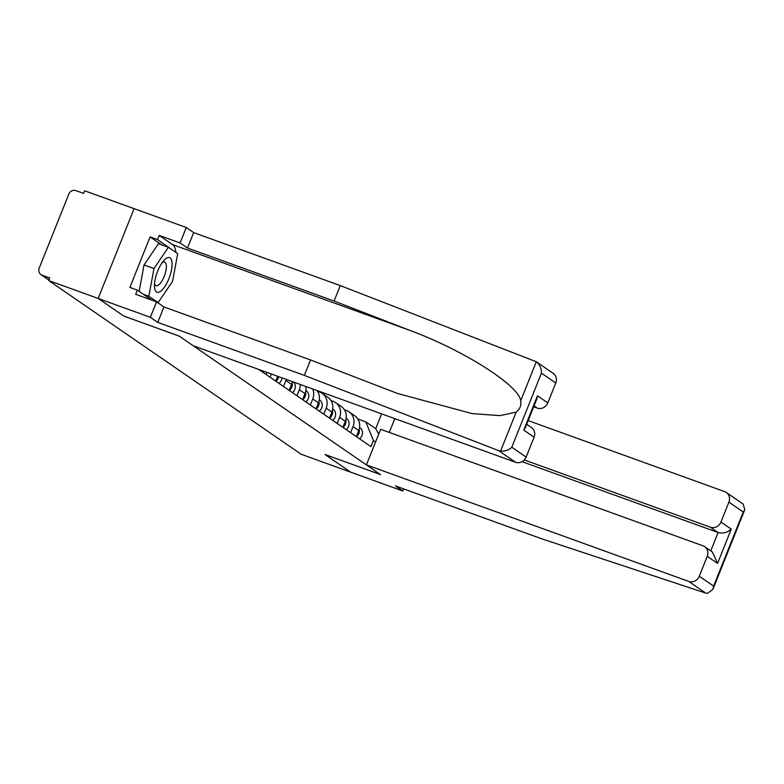 <?xml version="1.0" encoding="UTF-8"?>
<svg xmlns="http://www.w3.org/2000/svg" width="784" height="784" viewBox="0 0 784 784"><rect width="100%" height="100%" fill="white"/><g stroke="black" fill="none" stroke-linecap="round" stroke-linejoin="round"><path stroke-width="1.18" d="M536.285 361.738L553.122 373.331A8.487 7.889 124.5 0 1 555.758 383.013L541.43 373.155C541.46 368.294 539.745 364.491 536.305 361.757L340.276 285.592L193.677 232.603L186.269 227.507L84.643 190.777L83.604 193.393L75.901 190.61A5.664 5.263 -55.5 0 0 68.835 194.05L39.2 268.138A5.664 5.263 -55.5 0 0 42.071 275.174L48.99 279.927M161.543 244.784L150.097 236.905L129.879 287.434L137.337 290.129L135.661 294.314L156.535 301.86L150.361 317.304L98.176 298.449L134.093 208.652L98.176 298.449L48.735 280.574L301.232 454.289L350.673 472.164L325.125 454.553L380.524 474.604L366.412 464.892L688.685 581.395A8.487 7.889 -55.5 0 0 699.279 576.23L707.237 556.336A8.487 7.889 -55.5 0 0 704.591 546.644A8.487 7.889 -55.5 0 0 702.925 545.791L380.652 429.289L366.412 464.892M526.711 424.262L531.444 427.515A8.487 7.889 124.5 0 1 534.08 437.207L526.123 457.101A8.487 7.889 124.5 0 1 515.529 462.266L193.256 345.773L179.144 336.062L123.735 316.03L98.176 298.449L123.823 316.089L179.232 336.12L380.436 474.545L325.027 454.514L350.673 472.164L402.858 491.029L403.701 488.912M48.735 280.574L49.774 277.957L42.071 275.174M353.025 426.653L358.709 430.563A13.024 12.103 -55.5 0 0 354.652 415.706L348.978 411.796A13.024 12.103 124.5 0 1 353.025 426.653L350.624 432.67M358.709 430.563L356.299 436.58M344.382 409.748L346.41 410.483A13.024 12.103 124.5 0 1 348.978 411.796M342.873 427.339L345.283 421.331A13.024 12.103 -55.5 0 0 341.226 406.465L335.552 402.564A13.024 12.103 124.5 0 1 339.599 417.421L337.198 423.429M330.956 400.516L332.984 401.241A13.024 12.103 124.5 0 1 335.552 402.564M329.447 418.107L331.857 412.09A13.024 12.103 -55.5 0 0 327.81 397.233L322.126 393.323A13.024 12.103 124.5 0 1 326.173 408.18L323.772 414.197M317.53 391.275L319.558 392.01A13.024 12.103 124.5 0 1 322.126 393.323M316.03 408.866L318.431 402.858A13.024 12.103 -55.5 0 0 316.991 390.501M312.689 388.942A13.024 12.103 124.5 0 1 312.747 398.948L310.346 404.956M302.604 399.634L305.005 393.617A13.024 12.103 -55.5 0 0 305.799 386.453M300.301 384.464A13.024 12.103 124.5 0 1 299.321 389.707L296.92 395.724M289.178 390.393L291.579 384.385A13.024 12.103 -55.5 0 0 292.363 381.592M286.278 379.397A13.024 12.103 124.5 0 1 285.905 380.475L283.494 386.483M275.752 381.161L277.693 376.291M271.372 374.007L270.068 377.251M262.326 371.92L262.738 370.881M357.808 418.989L365.805 421.87L375.703 428.681L381.632 413.864M320.048 392.196L320.254 391.677M375.575 441.99L373.419 440.51L365.805 421.87M258.691 369.421L370.959 446.664L373.419 440.51M378.731 434.101L375.703 428.681M359.915 427.633L359.915 427.633A7.076 6.576 124.5 0 1 359.542 438.805M359.199 429.113A7.076 6.576 124.5 0 1 356.436 436.668M346.126 418.137L346.489 418.401A7.076 6.576 124.5 0 1 346.116 429.563M345.773 419.871A7.076 6.576 124.5 0 1 343.02 427.437M333.063 409.16L333.063 409.16A7.076 6.576 124.5 0 1 332.69 420.332M332.347 410.64A7.076 6.576 124.5 0 1 329.594 418.195M726.268 492.45L743.105 504.034L744.8 509.629L743.242 512.001L728.914 502.142A8.487 7.889 -55.5 0 0 726.268 492.45A8.487 7.889 -55.5 0 0 724.602 491.597L528.171 420.596M699.279 576.23L713.607 586.089L712.901 589.372L707.393 593.39L705.669 593.076L542.048 538.922L395.45 485.933L402.858 491.029M720.957 522.036L731.276 529.141C727.356 532.64 722.966 533.767 718.105 532.532L710.353 527.201A8.487 7.889 -55.5 0 0 720.957 522.036L728.914 502.142M710.353 527.201L524.32 459.953M394.793 418.617L389.276 432.415M710.755 550.887L718.105 532.532L522.095 461.678M704.591 546.644L712.411 552.024L717.566 563.441L707.237 556.336M515.529 462.266L498.546 450.575L500.574 451.094C504.965 451.457 508.708 450.173 511.795 447.243L526.123 457.101M156.535 301.86L163.934 306.956L310.533 359.944L397.517 393.47L471.988 413.57L499.839 415.628L516.156 412.129C519.919 409.228 521.448 405.426 520.723 400.732C518.773 385.258 463.462 350.193 409.542 330.25L334.092 301.046L187.494 248.048L180.095 242.962L159.221 235.416L172.558 244.588A31.84 11.417 -70.1 0 1 175.881 252.409M310.533 359.944L304.359 375.389L157.76 322.4L150.361 317.304M498.546 450.575L304.359 375.389M163.934 306.956L157.76 322.4M555.758 383.013L547.8 402.917A8.487 7.889 124.5 0 1 537.207 408.072L534.051 405.906M533.688 406.798L537.207 408.072M150.097 236.905L157.545 239.6L159.221 235.416M186.269 227.507L180.095 242.962M193.677 232.603L187.494 248.048M340.276 285.592L334.092 301.046M137.337 290.129L152.018 300.233M175.645 252.242L157.545 239.6M175.097 251.87L175.685 252.076M534.08 437.207L523.761 430.102L525.319 427.731L536.775 399.095L537.471 395.812L547.8 402.917M168.864 278.79A18.395 6.595 109.9 0 0 171.647 260.513A18.395 6.595 109.9 0 0 163.807 260.533A18.395 6.595 109.9 0 0 157.672 271.088A18.395 6.595 109.9 0 0 154.468 286.366A18.395 6.595 109.9 0 0 159.72 291.864A18.395 6.595 109.9 0 0 168.864 278.79M154.546 283.592A12.593 4.518 109.9 0 0 156.045 285.719A12.593 4.518 109.9 0 0 164.16 276.517A12.593 4.518 109.9 0 0 164.611 262.032A12.593 4.518 109.9 0 0 162.092 262.709M139.131 291.364L144.04 264.953L158.476 243.677L168.413 247.264L177.703 253.663L172.558 281.329L158.123 302.614L148.833 296.225L153.978 268.549L168.413 247.264M144.04 264.953L153.978 268.549M143.276 294.216L148.833 296.225M157.084 302.242L158.123 302.614M319.274 399.664L319.637 399.928A7.076 6.576 124.5 0 1 319.264 411.09M318.921 401.398A7.076 6.576 124.5 0 1 316.168 408.964M306.211 390.687L306.211 390.687A7.076 6.576 124.5 0 1 305.838 401.859M305.495 392.167A7.076 6.576 124.5 0 1 302.742 399.722M292.069 382.925A7.076 6.576 124.5 0 1 289.316 390.491M293.402 381.965A7.076 6.576 124.5 0 1 292.412 392.617M278.722 376.663A7.076 6.576 124.5 0 1 275.89 381.249M281.926 377.819A7.076 6.576 124.5 0 1 278.986 383.386M263.424 371.136A7.076 6.576 124.5 0 1 262.464 372.018M267.158 372.478A7.076 6.576 124.5 0 1 265.56 374.144M285.905 380.475L291.579 384.385M299.321 389.707L305.005 393.617M312.747 398.948L318.431 402.858M326.173 408.18L331.857 412.09M339.599 417.421L345.283 421.331M713.607 586.089L743.242 512.001M731.276 529.141L717.566 563.441M705.669 593.076L688.685 581.395M500.574 451.094L516.156 412.129M520.723 400.732L536.305 361.757M541.43 373.155L511.795 447.243M523.761 430.102L537.471 395.812M172.558 244.588L409.542 330.25M48.931 280.074L40.964 274.596M712.901 589.372L744.8 509.629"/></g></svg>
